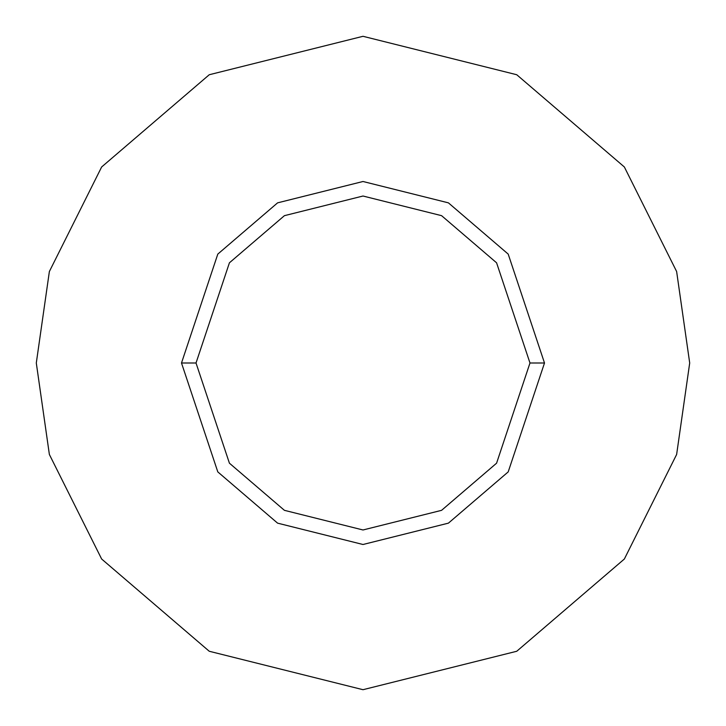 <?xml version="1.0" encoding="UTF-8"?>
<svg xmlns="http://www.w3.org/2000/svg" width="726" height="726" viewBox="0 0 726 726"><rect width="100%" height="100%" fill="white"/><g stroke="black" fill="none" stroke-linecap="round" stroke-linejoin="round"><path stroke-width="1.09" d="M529.98 363L496.584 463.188L441.58 510.333L363 529.98L284.42 510.333L229.416 463.188L196.02 363L181.5 363L217.8 471.9L277.586 523.147L363 544.5L448.414 523.147L508.2 471.9L544.5 363L529.98 363L496.584 262.812L441.58 215.667L363 196.02L284.42 215.667L229.416 262.812L196.02 363L229.416 463.188L284.42 510.333L363 529.98L441.58 510.333L496.584 463.188L529.98 363L544.5 363L508.2 471.9L448.414 523.147L363 544.5L277.586 523.147L217.8 471.9L181.5 363L217.8 254.1L277.586 202.853L363 181.5L448.414 202.853L508.2 254.1L544.5 363L508.2 254.1L448.414 202.853L363 181.5L277.586 202.853L217.8 254.1L181.5 363L196.02 363L229.416 262.812L284.42 215.667L363 196.02L441.58 215.667L496.584 262.812L529.98 363M689.7 363L676.632 454.476L624.36 559.02L516.74 651.267L363 689.7L209.26 651.267L101.64 559.02L49.368 454.476L36.3 363L49.368 271.524L101.64 166.98L209.26 74.733L363 36.3L516.74 74.733L624.36 166.98L676.632 271.524L689.7 363L676.632 271.524L624.36 166.98L516.74 74.733L363 36.3L209.26 74.733L101.64 166.98L49.368 271.524L36.3 363L49.368 454.476L101.64 559.02L209.26 651.267L363 689.7L516.74 651.267L624.36 559.02L676.632 454.476L689.7 363"/></g></svg>
